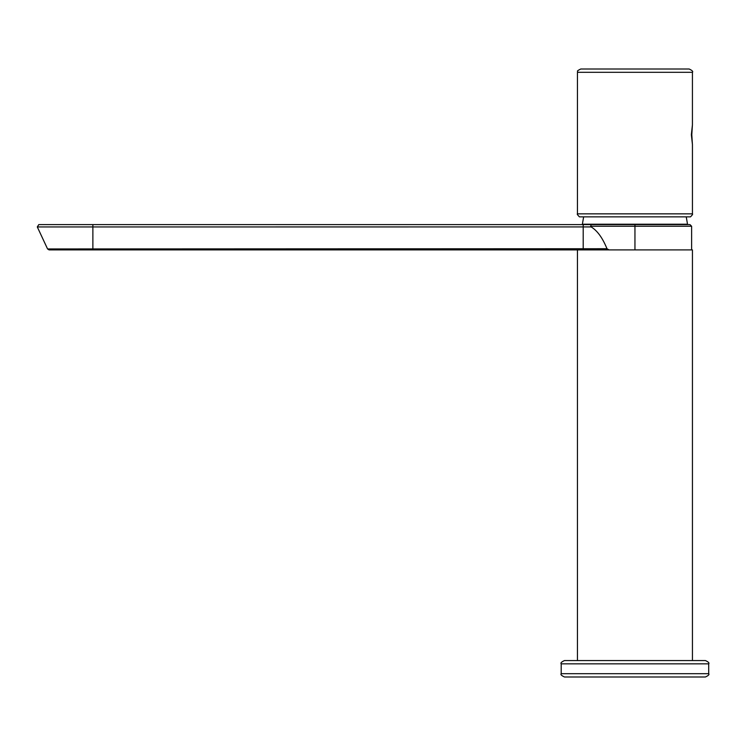 <?xml version="1.0" encoding="UTF-8"?>
<svg xmlns="http://www.w3.org/2000/svg" width="746" height="746" viewBox="0 0 746 746"><rect width="100%" height="100%" fill="white"/><g stroke="black" fill="none" stroke-linecap="round" stroke-linejoin="round"><path stroke-width="1.12" d="M634.949 660.555L705.418 660.555C708.439 661.944 709.539 663.045 708.7 663.847L561.197 663.847C560.358 663.045 561.449 661.944 564.48 660.555L634.949 660.555M708.7 673.694C709.539 674.496 708.439 675.596 705.418 676.986L564.48 676.986C561.449 675.596 560.358 674.496 561.197 673.694L708.7 673.694L708.7 663.847M686.255 216.853L687.514 224.21L582.384 224.21L583.633 216.853M689.136 69.014L580.742 69.014L689.136 69.014M692.428 144.575L691.794 134.718L692.428 124.862L691.356 134.718L692.437 144.491L692.437 213.841C692.959 214.102 692.297 215.109 690.47 216.853L579.428 216.853C577.525 214.923 576.863 213.916 577.451 213.841L692.428 213.841M577.451 213.841L577.451 72.306L692.428 72.306L692.428 124.862M691.617 249.901L691.617 226.243L634.949 226.243L634.949 249.901L49.05 249.901L47.567 248.95L606.992 248.735L609.044 249.901L692.437 249.901L692.437 660.555M92.877 224.602L92.877 226.943L37.3 226.943L38.792 224.602L689.975 224.602L691.617 226.243M590.804 224.602L686.544 224.602L590.804 224.602L591.168 226.924L92.877 226.943L92.877 249.901M591.168 226.924C597.313 230.654 602.591 237.927 606.992 248.735M583.204 224.602L583.204 249.901M634.949 224.602L634.949 226.243L590.599 226.243M561.197 673.694L561.197 663.847M692.437 72.306C693.276 71.504 692.176 70.404 689.155 69.014M577.451 72.306C578.626 71.168 575.101 71.709 580.742 69.014M577.451 660.555L577.451 249.901M47.567 248.95L37.3 226.943"/></g></svg>

